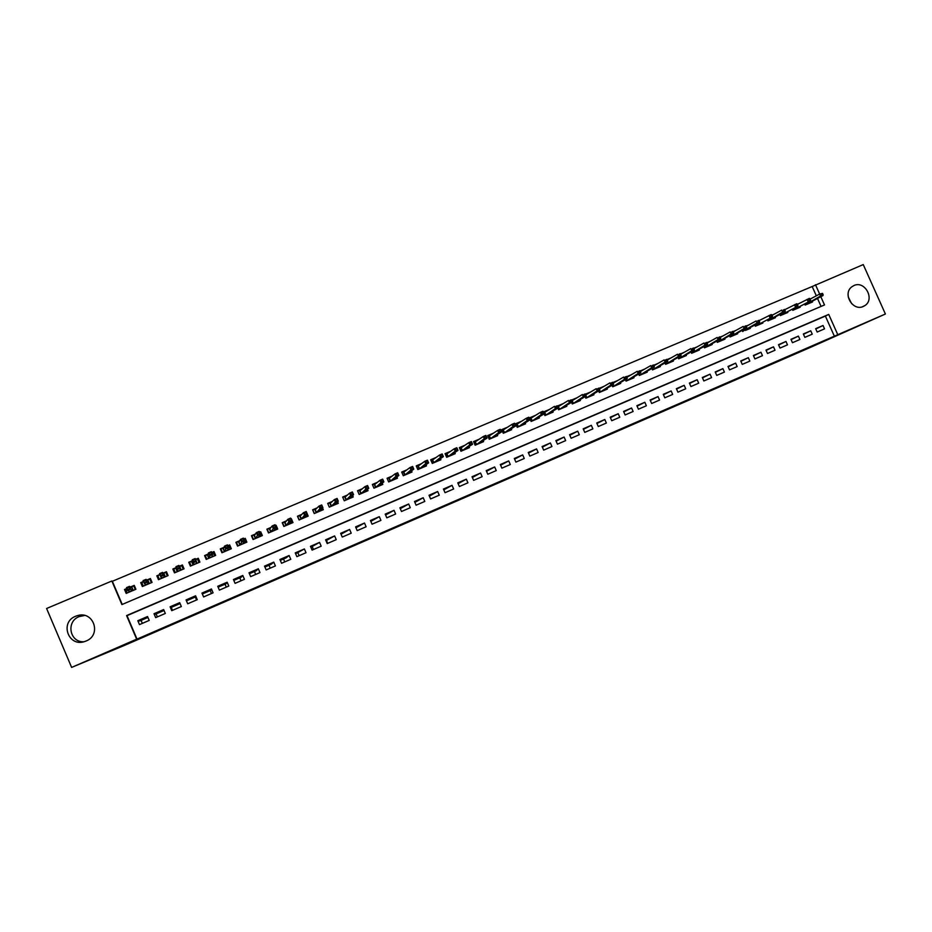 <?xml version="1.0" encoding="UTF-8"?>
<svg xmlns="http://www.w3.org/2000/svg" width="932" height="932" viewBox="0 0 932 932"><rect width="100%" height="100%" fill="white"/><g stroke="black" fill="none" stroke-linecap="round" stroke-linejoin="round"><path stroke-width="1.4" d="M519.543 473.514L542.436 463.309L519.543 473.514M83.868 641.764C69.667 642.567 65.776 621.562 79.173 616.6L84.602 615.458M75.597 616.262L77.601 615.574C93.654 610.6 101.844 634.972 86.117 641.006L84.73 641.519C68.467 647.402 59.438 622.366 75.597 616.262M848.237 296.912L851.685 303.739M853.957 285.53C864.803 280.287 875.148 299.195 864.919 305.568L863.312 306.453C852.873 311.614 842.318 293.778 851.732 286.881L853.957 285.53M460.874 498.911L481.856 489.626L460.874 498.911M816.327 295.805L812.18 286.52L863.253 264.583L885.4 314.014L811.306 347.007L124.608 645.34L71.624 667.417L46.6 608.491L111.852 581.009L121.894 604.577L824.505 304.95L820.824 296.714M885.4 314.014L837.786 334.693L828.734 314.41L126.589 615.574L136.655 639.177L71.624 667.417M834.385 336.242L825.379 316.076L127.008 615.656L137.004 639.107L837.786 334.693M499.319 482.298L523.842 471.394L499.319 482.298M495.346 484.034L478.64 491.281L495.335 483.999M126.869 588.5L124.504 589.502L126.1 590.364M124.504 589.502L126.169 593.404L135.909 589.269L134.243 585.378L130.468 586.974M143.47 581.475L140.72 582.628L142.456 584.084M140.72 582.628L142.375 586.519L152.056 582.407L150.401 578.527L146.79 580.065M159.955 574.485L156.832 575.801L159.116 578.772M167.236 575.324L167.865 575.056M156.832 575.801L158.487 579.681L168.098 575.592L166.444 571.735L163.018 573.18M174.261 572.341L174.936 572.05M182.963 568.637L182.404 564.967L179.282 566.295M176.253 567.576L172.839 569.021L174.494 572.877L184.047 568.823L182.404 564.967M195.545 559.398L198.26 558.256L198.143 560.528M192.295 560.784L188.753 562.276L190.408 566.12L199.902 562.089L198.26 558.256M211.704 552.548L214.01 551.569L213.579 553.293M208.232 554.027L204.574 555.577L206.217 559.41L215.653 555.402L214.01 551.569M227.769 545.744L229.68 544.94L229.051 546.42M224.088 547.305L220.29 548.913L221.933 552.734L231.311 548.75L229.68 544.94M243.73 538.987L245.244 538.346L244.475 539.686M239.827 540.63L235.912 542.296L237.555 546.105L246.875 542.144L245.244 538.346M259.597 532.265L260.715 531.788L259.9 532.964M255.485 534.001L251.442 535.714L253.073 539.512L262.346 535.574L260.715 531.788M275.359 525.578L276.093 525.264L275.523 525.974M271.037 527.407L266.878 529.178L268.509 532.964L277.724 529.05L276.093 525.264M286.497 520.86L282.221 522.677L283.841 526.452L292.998 522.561L291.378 518.786M301.875 514.347L297.471 516.212L299.09 519.974L308.189 516.107L307.409 514.301M317.148 507.87L312.628 509.792L314.247 513.544L323.288 509.699L322.565 508.022M332.328 501.439L327.691 503.408L329.311 507.136L338.304 503.327L337.629 501.765M347.415 495.043L342.661 497.059L344.281 500.787L353.216 496.989L352.587 495.521M362.42 488.683L357.55 490.745L359.17 494.461L368.047 490.686L367.453 489.3M377.332 482.368L372.357 484.477L373.965 488.182L382.796 484.43L382.225 483.114M392.151 476.089L387.071 478.244L388.667 481.937L397.451 478.209L396.904 476.951M406.888 469.845L401.692 472.046L403.288 475.728L412.026 472.011L411.501 470.811M421.532 463.635L416.231 465.883L417.827 469.553L426.507 465.86L426.006 464.707M436.094 457.461L430.689 459.756L432.273 463.414L440.906 459.756L440.417 458.626M450.575 451.333L445.053 453.663L446.649 457.309L455.224 453.674L454.746 452.591M464.963 445.228L459.348 447.616L460.932 451.251L469.46 447.628L468.994 446.579M479.269 439.17L473.549 441.593L475.134 445.216L483.603 441.617L483.16 440.591M493.482 433.147L487.669 435.605L489.242 439.228L497.676 435.64L497.245 434.65M507.625 427.147L501.707 429.664L503.28 433.263L511.668 429.699L511.237 428.732M521.687 421.194L515.664 423.745L517.237 427.334L525.566 423.804L525.159 422.848M535.655 415.276L529.539 417.862L531.112 421.45L539.395 417.932L538.999 417M549.554 409.381L543.344 412.014L544.905 415.59L553.154 412.084L552.746 411.175M563.371 403.533L557.371 406.072M577.106 397.708L571.374 400.143M590.76 391.918L585.296 394.236M604.344 386.163L599.125 388.376M617.846 380.442L612.883 382.551M631.267 374.757L626.56 376.749M644.618 369.095L640.156 370.994M657.899 363.48L653.682 365.262M671.098 357.876L667.126 359.566M684.216 352.319L680.488 353.904M697.276 346.786L693.781 348.265M710.254 341.287L706.992 342.673M723.162 335.823L720.133 337.104M735.989 330.382L733.204 331.559M748.757 324.965L746.194 326.06M759.114 320.585L771.277 314.527L771.836 314.853L770.554 315.4L771.172 316.798L772.453 316.251L771.836 314.853M771.964 315.132L773.909 314.329L772.046 315.319M784.732 309.727L796.72 303.75L797.314 304.065L796.044 304.601L796.662 305.987L797.932 305.451L797.314 304.065M797.442 304.345L809.337 298.403L809.955 298.706L808.696 299.242L809.302 300.628L810.572 300.092L809.955 298.706M817.166 332.048L824.529 328.868L823.026 325.501L815.663 328.67L817.166 332.048M804.852 337.361L812.25 334.169L810.747 330.79L803.337 333.982L804.852 337.361M792.468 342.708L799.901 339.493L798.398 336.114L790.953 339.318L792.468 342.708M780.014 348.079L787.493 344.852L785.979 341.462L778.5 344.677L780.014 348.079M767.502 353.484L775.016 350.246L773.502 346.832L765.976 350.083L767.502 353.484M754.908 358.925L762.469 355.663L760.955 352.238L753.394 355.5L754.908 358.925M742.256 364.389L749.852 361.103L748.338 357.678L740.73 360.952L742.256 364.389M729.523 369.876L737.165 366.579L735.651 363.142L727.997 366.439L729.523 369.876M716.731 375.41L724.42 372.089L722.894 368.641L715.205 371.95L716.731 375.41M703.858 380.967L711.594 377.623L710.056 374.175L702.332 377.495L703.858 380.967M690.915 386.547L698.697 383.192L697.159 379.732L689.389 383.075L690.915 386.547M677.913 392.162L685.719 388.795L684.193 385.312L676.364 388.679L677.913 392.162M664.819 397.813L672.683 394.422L671.145 390.939L663.281 394.318L664.819 397.813M651.666 403.498L659.565 400.084L658.027 396.589L650.117 399.991L651.666 403.498M638.432 409.206L646.377 405.781L644.839 402.275L636.882 405.7L638.432 409.206M625.127 414.95L633.119 411.501L631.57 407.983L623.578 411.431L625.127 414.95M611.742 420.728L619.78 417.256L618.231 413.738L610.192 417.198L611.742 420.728M598.286 426.541L606.371 423.046L604.81 419.517L596.725 423L598.286 426.541M584.748 432.39L592.88 428.871L591.319 425.33L583.187 428.825L584.748 432.39M571.13 438.261L579.308 434.731L577.747 431.178L569.568 434.696L571.13 438.261M557.441 444.168L565.666 440.626L564.105 437.05L555.88 440.591L557.441 444.168M543.671 450.121L551.942 446.545L550.381 442.968L542.098 446.533L543.671 450.121M529.83 456.098L538.148 452.509L536.576 448.909L528.246 452.498L529.83 456.098M515.897 462.109L524.262 458.497L522.689 454.898L514.324 458.497L515.897 462.109M501.882 468.155L510.305 464.52L508.721 460.909L500.309 464.532L501.882 468.155M487.797 474.237L496.255 470.59L494.682 466.967L486.213 470.613L487.797 474.237M473.619 480.353L482.135 476.683L480.551 473.048L472.035 476.718L473.619 480.353M459.371 486.516L467.934 482.811L466.338 479.176L457.775 482.858L459.371 486.516M445.03 492.702L453.639 488.985L452.043 485.327L443.434 489.044L445.03 492.702M430.607 498.935L439.263 495.195L437.667 491.525L429.011 495.253L430.607 498.935M416.091 505.191L424.806 501.428L423.21 497.746L414.495 501.509L416.091 505.191M401.506 511.493L410.266 507.707L408.67 504.014L399.898 507.8L401.506 511.493M386.815 517.831L395.634 514.021L394.038 510.328L385.207 514.126L386.815 517.831M372.054 524.203L380.92 520.382L379.312 516.666L370.435 520.487L372.054 524.203M357.189 530.623L366.125 526.766L364.505 523.038L355.581 526.895L357.189 530.623M342.254 537.077L351.224 533.197L349.605 529.458L340.634 533.325L342.254 537.077M327.214 543.566L336.242 539.663L334.623 535.923L325.594 539.814L327.214 543.566M312.092 550.101L321.179 546.175L319.548 542.412L310.461 546.327L312.092 550.101M296.865 556.66L306.011 552.723L304.38 548.948L295.246 552.886L296.865 556.66M281.557 563.278L290.761 559.305L289.13 555.519L279.926 559.48L281.557 563.278M266.156 569.918L275.406 565.934L273.775 562.136L264.525 566.12L266.156 569.918M250.661 576.617L259.97 572.597L258.339 568.788L249.019 572.796L250.661 576.617M235.074 583.35L244.44 579.296L242.798 575.475L233.431 579.518L235.074 583.35M219.381 590.119L228.806 586.053L227.163 582.22L217.739 586.275L219.381 590.119M203.607 596.934L213.079 592.834L211.436 588.989L201.953 593.078L203.607 596.934M187.716 603.785L197.258 599.672L195.604 595.804L186.062 599.917L187.716 603.785M171.744 610.681L181.344 606.546L179.69 602.666L170.09 606.802L171.744 610.681M155.667 617.625L165.325 613.454L163.659 609.575L154.001 613.734L155.667 617.625M147.547 616.518L137.82 620.712L139.485 624.615L149.202 620.409L147.547 616.518M812.18 286.52L112.353 581.288L122.22 604.437M821.069 306.418L817.515 298.461M811.038 298.636L810.071 298.986M812.203 301.269L812.518 301.956L805.143 305.079L804.642 303.972M799.901 306.477L800.215 307.176L792.794 310.321L792.293 309.191M787.528 311.731L787.843 312.43L780.387 315.587L779.874 314.445M775.098 316.997L775.412 317.707L767.921 320.888L767.397 319.723M762.586 322.297L762.912 323.02L755.374 326.212L754.838 325.023M750.015 327.633L750.342 328.355L745.495 330.417M742.222 330.359L742.757 331.571M737.375 332.992L737.701 333.726L730.082 336.953L729.535 335.718M724.653 338.374L724.991 339.12L717.325 342.37L716.766 341.112M711.873 343.792L712.211 344.549L704.499 347.822L703.94 346.529M699.023 349.244L699.349 350.001L691.614 353.286L691.031 351.981M686.092 354.719L686.43 355.488L678.647 358.797L678.053 357.457L678.647 358.797M673.09 360.23L673.44 361.01L665.611 364.33L665.005 362.967M660.019 365.763L660.369 366.556L652.493 369.899L651.876 368.501M646.878 371.332L647.227 372.136L639.317 375.503L638.676 374.07M633.655 376.936L634.016 377.751L626.048 381.13L625.407 379.662M620.363 382.563L620.724 383.39L612.72 386.792L612.056 385.289M607 388.225L607.361 389.063L599.311 392.488L598.635 390.939M593.544 393.91L593.929 394.772L585.832 398.209L585.133 396.624M580.03 399.642L580.415 400.515L572.26 403.975L571.549 402.333M566.423 405.397L566.819 406.282L558.629 409.765L557.884 408.076M141.082 620.386L142.351 623.368M156.11 613.908L157.38 616.891M171.243 607.384L172.513 610.355M196.559 599.975L195.289 597.028M211.459 593.533L210.201 590.597M226.29 587.137L225.031 584.201M241.027 580.776L239.769 577.852M255.683 574.45L254.436 571.526M270.257 568.159L269.01 565.246M284.749 561.903L283.503 559.002M299.149 555.682L297.902 552.793M313.478 549.496L312.232 546.618M327.715 543.344L326.48 540.478M823.131 294.757L822.513 293.382L821.267 293.918L821.873 295.293L823.131 294.757L822.991 295.572L820.743 296.527L815.465 284.703M825.379 316.076L828.734 314.41M811.015 298.59L810.118 299.067M823.026 325.501L815.791 328.973M810.747 330.79L803.477 334.285M798.398 336.114L791.093 339.632M785.979 341.462L778.651 345.003M773.502 346.832L766.127 350.409M760.955 352.238L753.545 355.849M748.338 357.678L740.882 361.313M735.651 363.142L728.16 366.8M722.894 368.641L715.368 372.334M710.056 374.175L702.495 377.891M697.159 379.732L689.563 383.471M684.193 385.312L676.55 389.098M671.145 390.939L663.467 394.749M658.027 396.589L650.315 400.434M644.839 402.275L637.08 406.154M631.57 407.983L623.776 411.897M618.231 413.738L610.402 417.687M604.81 419.517L596.946 423.501M591.319 425.33L583.42 429.349M577.747 431.178L569.813 435.244M564.105 437.05L556.124 441.162M550.381 442.968L542.366 447.127M536.576 448.909L528.526 453.115M522.689 454.898L514.604 459.15M508.721 460.909L500.601 465.219M494.682 466.967L486.527 471.324M480.551 473.048L472.361 477.475M466.338 479.176L458.125 483.661M452.043 485.327L443.795 489.882M437.667 491.525L429.384 496.115M423.21 497.746L414.868 502.371M408.67 504.014L400.271 508.662M394.038 510.328L385.592 515M379.312 516.666L370.82 521.361M364.505 523.038L355.954 527.768M349.605 529.458L341.007 534.211M334.623 535.923L325.979 540.688M319.548 542.412L310.845 547.212M304.38 548.948L295.619 553.771M289.13 555.519L285.938 557.953L280.311 560.377M273.775 562.136L271.096 564.349L264.909 567.017M258.339 568.788L256.172 570.78L249.403 573.693M242.798 575.475L241.155 577.258L233.815 580.415M227.163 582.22L226.057 583.758L218.123 587.183M211.436 588.989L210.853 590.317L202.337 593.987M195.604 595.804L195.58 596.899L186.458 600.825M180.074 603.587L170.929 607.524L170.09 606.802M164.055 610.483L155.411 614.211L154.001 613.734M147.932 617.438L139.8 620.945L137.82 620.712M514.895 475.518L521.571 472.396L514.895 475.518M489.02 486.725L497.513 482.974L488.939 486.539M822.513 293.382L819.636 294.046L810.129 299.114M804.7 303.937L805.085 304.799L807.508 304.077M821.873 295.293L805.038 304.869M822.991 295.572L807.287 303.867M819.636 294.046L821.267 293.918M792.41 309.133L792.794 310.018L795.241 309.284M810.572 300.092L810.444 300.885L792.724 310.146M809.302 300.628L808.184 301.852L807.077 299.37L808.696 299.242M810.444 300.885L795.019 309.075M780.049 314.352L780.445 315.261L782.903 314.527M797.932 305.451L797.827 306.244L780.329 315.459M796.662 305.987L795.555 307.21L794.448 304.717L796.044 304.601M797.827 306.244L782.67 314.317M785.233 310.834L784.616 309.447L783.334 309.983L783.952 311.37L785.233 310.834L785.152 311.626L782.857 312.593L781.75 310.1L772.046 315.342M767.619 319.594L768.026 320.526L770.496 319.793M783.952 311.37L767.875 320.794M785.152 311.626L770.275 319.583M783.334 309.983L784.616 309.447M755.118 324.872L755.549 325.827L758.031 325.093M772.453 316.251L772.395 317.031L755.351 326.165M771.172 316.798L770.088 318.01L768.97 315.505L770.554 315.4M772.395 317.031L757.798 324.872M759.615 321.691L758.986 320.305L757.704 320.841L758.322 322.239L759.615 321.691L759.568 322.472L757.25 323.462L756.132 320.946L746.311 326.305M742.548 330.173L742.99 331.163L758.322 322.239M759.568 322.472L745.251 330.196M757.704 320.841L758.986 320.305M746.695 327.179L746.066 325.769L744.773 326.328L745.39 327.726L746.695 327.179L746.672 327.947L744.342 328.938L743.223 326.41L733.321 331.839M729.919 335.508L730.362 336.522L732.878 335.765M745.39 327.726L730.14 336.93M746.672 327.947L732.645 335.555M744.773 326.328L746.066 325.769M733.705 332.689L733.076 331.279L731.771 331.827L732.401 333.237L733.705 332.689L733.694 333.446L731.352 334.437L730.234 331.92L720.273 337.407M717.209 340.867L717.675 341.904L720.203 341.147M732.401 333.237L717.442 342.324M733.694 333.446L719.97 340.937M731.771 331.827L733.076 331.279M707.772 342.661L707.108 342.918M720.634 338.223L720.005 336.813L718.7 337.372L719.329 338.782L720.634 338.223L720.646 338.98L718.292 339.982L717.174 337.442L707.143 343.011M704.441 346.25L704.918 347.333L707.458 346.564M719.329 338.782L704.685 347.741M720.646 338.98L707.213 346.355M718.7 337.372L720.005 336.813M694.957 348.079L693.897 348.521M707.493 343.792L706.864 342.382L705.547 342.941L706.176 344.351L707.493 343.792L707.528 344.549L705.163 345.551L704.033 343.011L693.944 348.65M691.591 351.667L692.08 352.774L694.643 352.005M706.176 344.351L691.859 353.193M707.528 344.549L694.398 351.795M705.547 342.941L706.864 342.382M680.605 354.148L682.038 353.543M694.282 349.395L693.653 347.986L692.325 348.545L692.954 349.966L694.282 349.395L694.34 350.141L691.952 351.154L690.822 348.603L680.675 354.311M678.671 357.107L679.172 358.261L681.758 357.48M692.954 349.966L678.95 358.669M694.34 350.141L681.502 357.271M692.325 348.545L693.653 347.986M667.242 359.822L668.966 359.088M665.681 364.307L665.064 362.932M680.989 355.034L680.36 353.612L679.032 354.183L679.661 355.605L680.989 355.034L681.071 355.768L678.671 356.793L677.541 354.23L667.324 360.02M665.681 362.583L666.205 363.76L668.803 362.979M679.661 355.605L665.984 364.179M681.071 355.768L668.547 362.769M679.032 354.183L680.36 353.612M653.798 365.519L655.825 364.657M652.633 369.841L652.004 368.431M667.627 360.707L666.997 359.274L665.658 359.845L666.287 361.267L667.627 360.707L667.72 361.43L665.32 362.455L664.178 359.892L653.903 365.752M652.61 368.082L653.157 369.305L655.767 368.513M666.287 361.267L652.936 369.713M667.72 361.43L655.511 368.303M665.658 359.845L666.997 359.274M640.272 371.251L642.602 370.26M639.515 375.41L638.874 373.953M654.182 366.404L653.553 364.971L652.202 365.542L652.843 366.975L654.182 366.404L654.299 367.126L651.876 368.152L650.746 365.589L640.401 371.53M639.48 373.615L640.028 374.874L642.672 374.07M652.843 366.975L639.818 375.281M654.299 367.126L642.404 373.872M652.202 365.542L653.553 364.971M626.677 377.006L629.31 375.899M626.316 381.013L625.663 379.522M640.668 372.136L640.028 370.703L638.676 371.274L639.305 372.707L640.668 372.136L640.808 372.858L638.373 373.883L637.232 371.309L626.817 377.332M626.257 379.173L626.84 380.477L629.496 379.673M639.305 372.707L626.619 380.885M640.808 372.858L629.216 379.464M638.676 371.274L640.028 370.703M613 382.807L615.936 381.561M613.058 386.652L612.371 385.102M627.073 377.903L626.432 376.458L625.069 377.041L625.71 378.485L627.073 377.903L627.236 378.613L624.778 379.65L623.636 377.064L613.163 383.18M612.976 384.753L613.571 386.104L616.238 385.3M625.71 378.485L613.349 386.524M627.236 378.613L615.97 385.091M625.069 377.041L626.432 376.458M599.241 388.632L602.491 387.258M599.719 392.314L599.008 390.718M613.396 383.704L612.755 382.26L611.38 382.842L612.021 384.287L613.396 383.704L613.582 384.403L611.112 385.452L609.971 382.854L599.427 389.063M599.614 390.368L600.231 391.778L602.911 390.951M612.021 384.287L600.01 392.186M613.582 384.403L602.631 390.753M611.38 382.842L612.755 382.26M585.401 394.504L588.966 392.989M586.298 398.011L585.576 396.356M599.637 389.529L598.996 388.085L597.622 388.667L598.262 390.124L599.637 389.529L599.847 390.228L597.365 391.277L596.212 388.679L585.692 394.935L586.811 397.475L589.513 396.648M598.262 390.124L586.601 397.882M599.847 390.228L589.234 396.438M597.622 388.667L598.996 388.085M571.491 400.399L575.37 398.756M572.807 403.742L572.05 402.03M585.797 395.401L585.168 393.945L583.77 394.539L584.411 395.983L585.797 395.401L586.03 396.088L583.537 397.149L582.384 394.539L572.201 400.655L573.32 403.207L576.034 402.368M584.411 395.983L573.098 403.614M586.03 396.088L575.755 402.17M583.77 394.539L585.168 393.945M571.526 400.492L572.201 400.655M557.487 406.329L561.693 404.558M559.235 409.498L557.79 406.201L559.748 408.962L562.485 408.123M571.887 401.308L571.246 399.84L569.848 400.434L570.489 401.89L571.887 401.308L572.132 401.983L569.627 403.043L568.473 400.434L558.629 406.41M570.489 401.89L559.538 409.381M572.132 401.983L562.194 407.925M569.848 400.434L571.246 399.84M543.461 412.282L547.934 410.383M545.593 415.299L544.137 411.991L546.094 414.752L548.855 413.913M557.884 407.237L557.243 405.781L555.845 406.375L556.486 407.832L557.884 407.237L558.163 407.913L555.635 408.985L554.482 406.352L544.975 412.2M556.486 407.832L545.884 415.171M558.163 407.913L548.564 413.715M555.845 406.375L557.243 405.781M529.656 418.13L534.094 416.243M531.869 421.124L530.413 417.804L532.37 420.588L535.143 419.738M541.748 412.34L542.389 413.808L543.81 413.214L543.158 411.746L540.409 412.317L542.948 411.245L544.102 413.878L541.562 414.95L540.409 412.317L531.252 418.014M542.389 413.808L532.16 420.996M543.81 413.214L544.102 413.878L534.851 419.528M523.248 424.782L522.992 424.188M515.78 424.013L520.184 422.149M518.064 426.984L516.608 423.652L518.565 426.448L521.361 425.586M527.582 418.352L528.223 419.819L529.644 419.214L529.003 417.746L526.254 418.317L528.805 417.233L529.97 419.878L527.407 420.961L526.254 418.317L517.435 423.874M528.223 419.819L518.355 426.856M529.644 419.214L529.97 419.878L521.058 425.388M509.396 430.666L509.128 430.06M501.824 429.92L506.181 428.079M504.189 432.879L502.721 429.547L504.678 432.343L507.497 431.469M513.322 424.386L513.963 425.866L515.396 425.26L514.755 423.78L512.018 424.34L514.581 423.256L515.745 425.912L513.171 426.996L512.018 424.34L503.548 429.757M513.963 425.866L504.48 432.763M515.396 425.26L515.745 425.912L507.183 431.283M495.463 436.584L495.195 435.955M487.786 435.873L492.108 434.044M490.22 438.809L488.764 435.465L490.721 438.273L493.552 437.399M498.981 430.468L499.622 431.947L501.067 431.33L500.414 429.85L497.688 430.409L500.274 429.314L501.439 431.982L498.853 433.077L497.688 430.409L489.591 435.675M499.622 431.947L490.512 438.681M501.067 431.33L501.439 431.982L493.238 437.201M481.46 442.537L481.168 441.885M473.666 441.861L477.941 440.044M476.182 444.774L474.714 441.418L476.671 444.238L479.526 443.352M484.558 436.572L485.199 438.063L486.644 437.446L486.003 435.966L483.277 436.514L485.875 435.419L487.04 438.087L484.442 439.182L483.277 436.514L475.541 441.64M485.199 438.063L476.473 444.646M486.644 437.446L487.04 438.087L479.211 443.154M467.363 448.513L467.072 447.849M459.453 447.884L463.705 446.078M462.062 450.773L460.594 447.395L462.552 450.226L465.418 449.341M470.043 442.723L470.695 444.215L472.151 443.597L471.499 442.106L468.784 442.653L471.394 441.547L472.571 444.226L469.949 445.333L468.784 442.653L461.41 447.628M470.695 444.215L462.342 450.645M472.151 443.597L472.571 444.226L465.091 449.142M453.185 454.536L452.882 453.837M445.17 453.931L449.375 452.148M447.849 456.797L446.381 453.418L448.339 456.261L451.228 455.364M455.445 448.909L456.098 450.401L457.554 449.783L456.901 448.292L454.199 448.828L456.831 447.721L457.996 450.401L455.375 451.519L454.199 448.828L447.197 453.651M456.098 450.401L448.141 456.68M457.554 449.783L457.996 450.401L450.902 455.177M438.937 460.594L438.623 459.872M430.805 460.024L434.964 458.264M433.566 462.866L432.087 459.476L434.044 462.33L436.957 461.433M440.754 455.131L441.407 456.633L442.875 456.004L442.222 454.513L439.531 455.049L442.176 453.931L443.352 456.622L440.708 457.74L439.531 455.049L432.902 459.709M441.407 456.633L433.846 462.75M442.875 456.004L443.352 456.622L436.63 461.235M442.222 454.513L442.176 453.931M424.596 466.676L424.27 465.93M416.348 466.151L420.472 464.404M419.19 468.971L417.711 465.569L419.68 468.435L422.604 467.526M425.982 461.398L426.635 462.901L428.114 462.272L427.462 460.769L424.771 461.293L427.438 460.175L428.615 462.866L425.947 463.996L424.771 461.293L418.526 465.802M426.635 462.901L419.482 468.854M428.114 462.272L428.615 462.866L422.266 467.328M427.462 460.769L427.438 460.175M410.162 472.804L409.824 472.023M401.808 472.314L405.886 470.59M404.733 475.11L403.253 471.697L405.21 474.574L408.169 473.654M411.117 467.689L411.769 469.204L413.26 468.563L412.608 467.06L409.929 467.584L412.608 466.454L413.785 469.157L411.105 470.299L409.929 467.584L404.069 471.93M411.769 469.204L405.024 474.994M413.26 468.563L413.785 469.157L407.82 473.468M412.608 467.06L412.608 466.454M395.657 478.966L395.296 478.139M387.188 478.512L391.219 476.8M390.193 481.285L388.714 477.86L390.671 480.749L393.642 479.817M396.158 474.027L396.822 475.541L398.313 474.901L397.661 473.386L394.993 473.91L397.684 472.769L398.861 475.483L396.17 476.636L394.993 473.91L389.518 478.104M396.822 475.541L390.473 481.168M398.313 474.901L398.861 475.483L393.292 479.63M397.661 473.386L397.684 472.769M381.06 485.164L380.687 484.291M372.474 484.745L376.47 483.056M375.573 487.494L374.082 484.069L376.039 486.958L379.033 486.026M381.118 480.399L381.77 481.914L383.285 481.285L382.621 479.759L379.965 480.283L382.668 479.13L383.856 481.856L381.141 483.009L379.965 480.283L374.885 484.302M381.77 481.914L375.852 487.378M383.285 481.285L383.856 481.856L378.683 485.84M382.621 479.759L382.668 479.13M366.381 491.397L365.985 490.477M357.667 491.024L361.628 489.347M360.859 493.739L359.368 490.302L361.325 493.203L364.33 492.271M365.973 486.819L366.637 488.333L368.152 487.692L367.499 486.166L364.843 486.679L367.569 485.525L368.757 488.263L366.031 489.417L364.843 486.679L360.171 490.547M366.637 488.333L361.138 493.622M368.152 487.692L368.757 488.263L363.981 492.084M367.499 486.166L367.569 485.525M351.62 497.665L351.189 496.686M342.79 497.327L346.692 495.673M346.052 500.03L344.56 496.581L346.518 499.494L349.558 498.538M350.747 493.273L351.411 494.799L352.937 494.146L352.273 492.62L349.628 493.121L352.378 491.956L353.566 494.706L350.816 495.871L349.628 493.121L345.364 496.826M351.411 494.799L346.331 499.913M352.937 494.146L353.566 494.706L349.197 498.364M352.273 492.62L352.378 491.956M336.755 503.979L336.301 502.93M327.808 503.676L331.664 502.045M331.163 506.356L329.672 502.884L331.629 505.82L334.681 504.853M335.427 499.762L336.091 501.288L337.629 500.635L336.965 499.109L334.332 499.61L337.093 498.434L338.281 501.195L335.52 502.36L334.332 499.61L330.476 503.14M336.091 501.288L331.442 506.239M337.629 500.635L338.281 501.195L334.32 504.678M336.965 499.109L337.093 498.434M321.82 510.317L321.319 509.187M314.305 513.509L312.814 510.037L316.554 508.441M316.193 512.716L314.69 509.233L316.647 512.181L319.723 511.214M320.014 506.286L320.678 507.823L322.216 507.171L321.552 505.633L318.93 506.134L321.703 504.946L322.903 507.719L320.119 508.895L318.93 506.134L315.494 509.489M320.678 507.823L316.461 512.6M322.216 507.171L322.903 507.719L319.35 511.027M321.552 505.633L321.703 504.946M306.779 516.701L306.244 515.466M299.23 519.916L297.727 516.421L301.351 514.883M301.118 519.112L299.615 515.629L301.584 518.576L304.671 517.598M304.496 512.868L305.16 514.406L306.721 513.742L306.057 512.204L303.436 512.693L306.232 511.505L307.432 514.278L304.636 515.466L303.436 512.693L300.419 515.874M305.16 514.406L301.397 518.996M306.721 513.742L307.432 514.278L304.298 517.423M306.057 512.204L306.232 511.505M291.658 523.132L291.064 521.757M284.062 526.359L282.559 522.852L286.054 521.372M285.961 525.543L284.458 522.048L286.415 525.007L289.537 524.029M288.885 519.473L289.561 521.023L291.122 520.359L290.458 518.809L287.848 519.299L290.656 518.099L291.856 520.883L289.048 522.071L287.848 519.299L285.25 522.304M289.561 521.023L286.24 525.427M291.122 520.359L291.856 520.883L289.153 523.854M290.458 518.809L290.656 518.099M276.443 529.586L275.779 528.036M268.8 532.836L267.286 529.329L270.664 527.896M270.711 532.021L269.208 528.514L271.165 531.485L274.299 530.494M273.181 526.126L273.857 527.687L275.429 527.011L274.754 525.462L272.167 525.939L274.998 524.739L276.198 527.524L273.367 528.724L272.167 525.939L270 528.77M273.857 527.687L270.991 531.904M275.429 527.011L276.198 527.524L273.915 530.32M274.754 525.462L274.998 524.739M261.135 536.086L260.366 534.304M253.446 539.348L251.931 535.83L255.193 534.455M255.368 538.533L253.865 535.015L255.822 537.997L258.98 537.007M258.956 536.308L259.213 536.902M257.383 532.824L258.048 534.385L259.632 533.71L258.968 532.149L256.382 532.626L259.224 531.415L260.436 534.211L257.582 535.422L256.382 532.626L254.646 535.283M258.048 534.385L255.648 538.416M259.632 533.71L260.436 534.211L258.595 536.82M258.968 532.149L259.224 531.415M245.733 542.622L243.846 539.255M238.01 545.907L236.483 542.377L239.606 541.061M236.204 542.96L236.483 542.377M239.943 545.092L238.417 541.562L240.386 544.556L243.567 543.554M243.52 542.774L243.811 543.449M241.481 539.558L242.145 541.131L243.741 540.443L243.077 538.882L240.503 539.348L243.369 538.137L244.568 540.944L241.703 542.156L240.503 539.348L239.209 541.83M242.145 541.131L240.211 544.975M243.741 540.443L244.568 540.944L243.17 543.368M243.077 538.882L243.369 538.137M230.251 549.204L228.724 545.674L227.886 546.024M222.468 552.513L220.942 548.971L223.936 547.701M220.663 549.798L220.942 548.971M224.414 551.686L222.888 548.144L224.857 551.15L228.06 550.136M227.967 549.239L228.305 550.031M225.474 546.338L226.15 547.911L227.757 547.224L227.082 545.663L224.519 546.117L227.408 544.894L228.608 547.713L225.73 548.936L224.519 546.117L223.68 548.412M226.15 547.911L224.682 551.569M227.757 547.224L228.608 547.713L227.653 549.962M227.082 545.663L227.408 544.894M214.663 555.822L213.137 552.28L211.832 552.827M206.834 559.153L205.308 555.6L208.174 554.377M205.122 556.858L205.308 555.6M208.791 558.315L207.265 554.761L209.222 557.779L212.449 556.765M212.275 555.658L212.706 556.66M209.374 553.165L210.05 554.738L211.669 554.051L210.993 552.478L208.442 552.932L211.343 551.697L212.554 554.528L209.653 555.752L208.442 552.932L208.046 555.041M210.05 554.738L209.059 558.21M211.669 554.051L212.554 554.528L212.042 556.59M210.993 552.478L211.343 551.697M198.982 562.485L197.456 558.92L195.662 559.678M191.095 565.829L189.569 562.264L192.307 561.111M190.501 566.085L189.569 562.264M193.075 564.99L191.549 561.425L193.506 564.454L196.757 563.429M196.384 561.845L197.013 563.324M193.169 560.027L193.856 561.612L195.475 560.913L194.8 559.34L192.26 559.783L195.172 558.548L196.396 561.379L193.472 562.613L192.26 559.783L192.33 561.705M193.856 561.612L193.332 564.885M195.475 560.913L196.396 561.379L196.349 563.254M194.8 559.34L195.172 558.548M183.196 569.184L181.67 565.619L179.69 566.458L181.216 570.023M175.274 572.551L173.748 568.974L175.216 572.574M173.748 568.974L176.334 567.868M177.255 571.712L175.729 568.136L177.686 571.176L180.959 570.139M176.87 566.936L177.546 568.52L179.177 567.833L178.501 566.248L175.973 566.679L178.909 565.433L180.132 568.275L177.196 569.522L175.973 566.679L176.509 568.404M177.546 568.52L177.523 571.596M179.177 567.833L180.54 569.965M178.501 566.248L178.909 565.433M167.387 575.883L165.791 572.341L167.329 575.929M167.399 575.894L167.119 575.242L167.445 575.86M159.349 579.308L157.811 575.72L160.071 574.764M163.182 573.448L165.791 572.341M161.341 578.469L160.176 575.009M161.143 575.475L162.785 574.776L162.11 573.192L160.455 573.891L160.805 576.477L159.582 573.623L162.541 572.365L163.764 575.219L160.805 576.477L161.772 577.933L164.649 576.71L163.799 573.192L165.337 576.768M162.785 574.776L165.069 576.885M162.11 573.192L162.541 572.365L163.461 573.937M159.582 573.623L160.455 573.891M151.998 582.43L149.819 579.11L151.357 582.71M143.33 586.112L141.792 582.512L143.586 581.754M147.035 580.298L149.819 579.11M145.334 585.261L144.716 583.816M144.623 582.477L146.289 581.778L145.602 580.182L143.947 580.881L144.32 583.467L143.097 580.601L146.068 579.343L147.291 582.209L144.32 583.467L145.765 584.725L148.654 583.502L147.815 579.96L149.353 583.56M146.289 581.778L149.085 583.677M145.602 580.182L146.068 579.343L147.466 580.718M143.097 580.601L143.947 580.881M134.791 586.636L133.742 585.925L135.28 589.537M135.851 589.292L135.629 588.616M127.206 592.962L125.669 589.35L126.997 588.791M130.783 587.183L133.742 585.925M129.233 592.1L128.802 591.098M128.01 589.525L129.676 588.814L129 587.218L127.323 587.929L127.731 590.504L126.496 587.638L129.49 586.368L130.725 589.234L127.731 590.504L129.653 591.575L132.554 590.34L131.727 586.787L133.264 590.387M129.676 588.814L132.996 590.504M129 587.218L129.49 586.368L131.365 587.544M126.496 587.638L127.323 587.929M77.601 615.574L81.119 615.936M864.919 305.568L862.31 306.826"/></g></svg>
